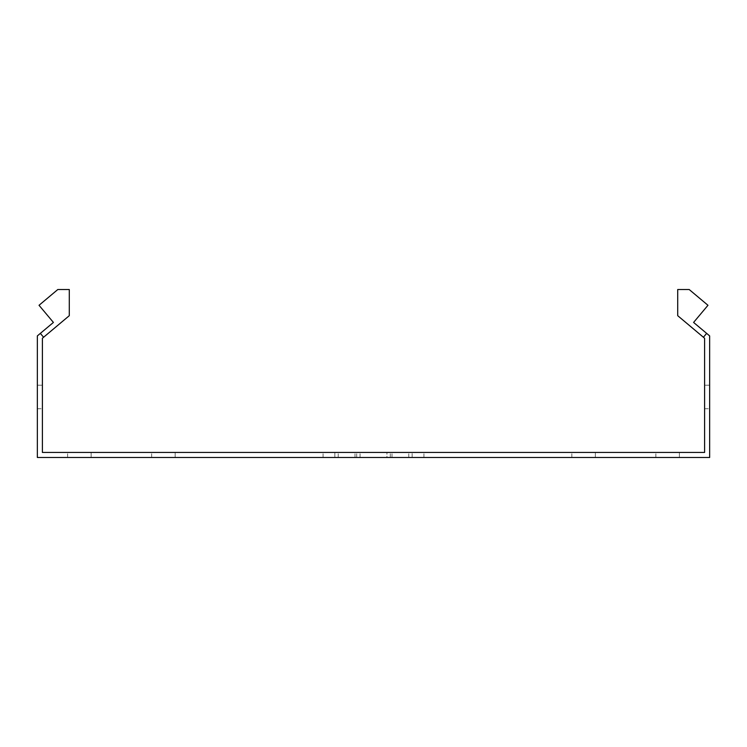 <?xml version="1.0" encoding="UTF-8"?>
<svg xmlns="http://www.w3.org/2000/svg" width="747" height="747" viewBox="0 0 747 747"><rect width="100%" height="100%" fill="white"/><g stroke="black" fill="none" stroke-linecap="round" stroke-linejoin="round"><path stroke-width="0.56" stroke-dasharray="3.73 2.8" d="M373.5 452.439L338.204 452.439L373.5 452.439M373.5 457.481L338.204 457.481L373.5 457.481M175.171 457.481L175.171 452.439L151.641 452.439L175.171 452.439L151.641 452.439L175.171 452.439L151.641 452.439L175.171 452.439L151.641 452.439L175.171 452.439L151.641 452.439L175.171 452.439L151.641 452.439L175.171 452.439L151.641 452.439L175.171 452.439L151.641 452.439L175.171 452.439L151.641 452.439L175.171 452.439L151.641 452.439L175.171 452.439L151.641 452.439L175.171 452.439L151.641 452.439L175.171 452.439L151.641 452.439L175.171 452.439L151.641 452.439L175.171 452.439L151.641 452.439L175.171 452.439L151.641 452.439L175.171 452.439L151.641 452.439L175.171 452.439L151.641 452.439L175.171 452.439L151.641 452.439L175.171 452.439L151.641 452.439L175.171 452.439L151.641 452.439L175.171 452.439L151.641 452.439L175.171 452.439L151.641 452.439L175.171 452.439L151.641 452.439L175.171 452.439L151.641 452.439L175.171 452.439L151.641 452.439L175.171 452.439L151.641 452.439L175.171 452.439L151.641 452.439L175.171 452.439L151.641 452.439L175.171 452.439L151.641 452.439L175.171 452.439L151.641 452.439L175.171 452.439L151.641 452.439L175.171 452.439L151.641 452.439L175.171 452.439L151.641 452.439L175.171 452.439L151.641 452.439L175.171 452.439L151.641 452.439L175.171 452.439L151.641 452.439L175.171 452.439L151.641 452.439L175.171 452.439L151.641 452.439L175.171 452.439L175.171 457.481L175.171 452.439L175.171 457.481L175.171 452.439L175.171 457.481L175.171 452.439L175.171 457.481L175.171 452.439L175.171 457.481L175.171 452.439L175.171 457.481L175.171 452.439L175.171 457.481L175.171 452.439L175.171 457.481L175.171 452.439L175.171 457.481L175.171 452.439L175.171 457.481L175.171 452.439L175.171 457.481L175.171 452.439L175.171 457.481L175.171 452.439L175.171 457.481L175.171 452.439L175.171 457.481L175.171 452.439L175.171 457.481L175.171 452.439L175.171 457.481L175.171 452.439L175.171 457.481L175.171 452.439L175.171 457.481L175.171 452.439L175.171 457.481L175.171 452.439L175.171 457.481L151.641 457.481L175.171 457.481L151.641 457.481L175.171 457.481L151.641 457.481L175.171 457.481L151.641 457.481L175.171 457.481L151.641 457.481L175.171 457.481L151.641 457.481L175.171 457.481L151.641 457.481L175.171 457.481L151.641 457.481L175.171 457.481L151.641 457.481L175.171 457.481L151.641 457.481L175.171 457.481L151.641 457.481L175.171 457.481L151.641 457.481L175.171 457.481L151.641 457.481L175.171 457.481L151.641 457.481L175.171 457.481L151.641 457.481L175.171 457.481L151.641 457.481L175.171 457.481L151.641 457.481L175.171 457.481L151.641 457.481L175.171 457.481L151.641 457.481L175.171 457.481L151.641 457.481L175.171 457.481L151.641 457.481L175.171 457.481L151.641 457.481L175.171 457.481L151.641 457.481L175.171 457.481L151.641 457.481L175.171 457.481L151.641 457.481L175.171 457.481L151.641 457.481L175.171 457.481L151.641 457.481L175.171 457.481L151.641 457.481L175.171 457.481L151.641 457.481L175.171 457.481L151.641 457.481L175.171 457.481L151.641 457.481L175.171 457.481L151.641 457.481L175.171 457.481L151.641 457.481L175.171 457.481L151.641 457.481L175.171 457.481L151.641 457.481L175.171 457.481L151.641 457.481L175.171 457.481L151.641 457.481L175.171 457.481L151.641 457.481L175.171 457.481L151.641 457.481L175.171 457.481L175.171 452.439L175.171 457.481M595.359 457.481L595.359 452.439L571.828 452.439L595.359 452.439L571.828 452.439L595.359 452.439L571.828 452.439L595.359 452.439L571.828 452.439L595.359 452.439L571.828 452.439L595.359 452.439L571.828 452.439L595.359 452.439L571.828 452.439L595.359 452.439L571.828 452.439L595.359 452.439L571.828 452.439L595.359 452.439L571.828 452.439L595.359 452.439L571.828 452.439L595.359 452.439L571.828 452.439L595.359 452.439L571.828 452.439L595.359 452.439L571.828 452.439L595.359 452.439L571.828 452.439L595.359 452.439L571.828 452.439L595.359 452.439L571.828 452.439L595.359 452.439L571.828 452.439L595.359 452.439L571.828 452.439L595.359 452.439L571.828 452.439L595.359 452.439L571.828 452.439L595.359 452.439L571.828 452.439L595.359 452.439L571.828 452.439L595.359 452.439L571.828 452.439L595.359 452.439L571.828 452.439L595.359 452.439L571.828 452.439L595.359 452.439L571.828 452.439L595.359 452.439L571.828 452.439L595.359 452.439L571.828 452.439L595.359 452.439L571.828 452.439L595.359 452.439L571.828 452.439L595.359 452.439L571.828 452.439L595.359 452.439L571.828 452.439L595.359 452.439L571.828 452.439L595.359 452.439L571.828 452.439L595.359 452.439L571.828 452.439L595.359 452.439L571.828 452.439L595.359 452.439L571.828 452.439L595.359 452.439L571.828 452.439L595.359 452.439L595.359 457.481L595.359 452.439L595.359 457.481L595.359 452.439L595.359 457.481L595.359 452.439L595.359 457.481L595.359 452.439L595.359 457.481L595.359 452.439L595.359 457.481L595.359 452.439L595.359 457.481L595.359 452.439L595.359 457.481L595.359 452.439L595.359 457.481L595.359 452.439L595.359 457.481L595.359 452.439L595.359 457.481L595.359 452.439L595.359 457.481L595.359 452.439L595.359 457.481L595.359 452.439L595.359 457.481L595.359 452.439L595.359 457.481L595.359 452.439L595.359 457.481L595.359 452.439L595.359 457.481L595.359 452.439L595.359 457.481L595.359 452.439L595.359 457.481L595.359 452.439L595.359 457.481L571.828 457.481L595.359 457.481L571.828 457.481L595.359 457.481L571.828 457.481L595.359 457.481L571.828 457.481L595.359 457.481L571.828 457.481L595.359 457.481L571.828 457.481L595.359 457.481L571.828 457.481L595.359 457.481L571.828 457.481L595.359 457.481L571.828 457.481L595.359 457.481L571.828 457.481L595.359 457.481L571.828 457.481L595.359 457.481L571.828 457.481L595.359 457.481L571.828 457.481L595.359 457.481L571.828 457.481L595.359 457.481L571.828 457.481L595.359 457.481L571.828 457.481L595.359 457.481L571.828 457.481L595.359 457.481L571.828 457.481L595.359 457.481L571.828 457.481L595.359 457.481L571.828 457.481L595.359 457.481L571.828 457.481L595.359 457.481L571.828 457.481L595.359 457.481L571.828 457.481L595.359 457.481L571.828 457.481L595.359 457.481L571.828 457.481L595.359 457.481L571.828 457.481L595.359 457.481L571.828 457.481L595.359 457.481L571.828 457.481L595.359 457.481L571.828 457.481L595.359 457.481L571.828 457.481L595.359 457.481L571.828 457.481L595.359 457.481L571.828 457.481L595.359 457.481L571.828 457.481L595.359 457.481L571.828 457.481L595.359 457.481L571.828 457.481L595.359 457.481L571.828 457.481L595.359 457.481L571.828 457.481L595.359 457.481L571.828 457.481L595.359 457.481L571.828 457.481L595.359 457.481L595.359 452.439L595.359 457.481M91.134 457.481L91.134 452.439L67.603 452.439L91.134 452.439L67.603 452.439L91.134 452.439L67.603 452.439L91.134 452.439L67.603 452.439L91.134 452.439L67.603 452.439L91.134 452.439L67.603 452.439L91.134 452.439L67.603 452.439L91.134 452.439L67.603 452.439L91.134 452.439L67.603 452.439L91.134 452.439L67.603 452.439L91.134 452.439L67.603 452.439L91.134 452.439L67.603 452.439L91.134 452.439L67.603 452.439L91.134 452.439L67.603 452.439L91.134 452.439L67.603 452.439L91.134 452.439L67.603 452.439L91.134 452.439L67.603 452.439L91.134 452.439L67.603 452.439L91.134 452.439L67.603 452.439L91.134 452.439L67.603 452.439L91.134 452.439L67.603 452.439L91.134 452.439L67.603 452.439L91.134 452.439L67.603 452.439L91.134 452.439L67.603 452.439L91.134 452.439L67.603 452.439L91.134 452.439L67.603 452.439L91.134 452.439L67.603 452.439L91.134 452.439L67.603 452.439L91.134 452.439L67.603 452.439L91.134 452.439L67.603 452.439L91.134 452.439L67.603 452.439L91.134 452.439L67.603 452.439L91.134 452.439L67.603 452.439L91.134 452.439L67.603 452.439L91.134 452.439L67.603 452.439L91.134 452.439L67.603 452.439L91.134 452.439L67.603 452.439L91.134 452.439L67.603 452.439L91.134 452.439L67.603 452.439L91.134 452.439L67.603 452.439L91.134 452.439L91.134 457.481L91.134 452.439L91.134 457.481L91.134 452.439L91.134 457.481L91.134 452.439L91.134 457.481L91.134 452.439L91.134 457.481L91.134 452.439L91.134 457.481L91.134 452.439L91.134 457.481L91.134 452.439L91.134 457.481L91.134 452.439L91.134 457.481L91.134 452.439L91.134 457.481L91.134 452.439L91.134 457.481L91.134 452.439L91.134 457.481L91.134 452.439L91.134 457.481L91.134 452.439L91.134 457.481L91.134 452.439L91.134 457.481L91.134 452.439L91.134 457.481L91.134 452.439L91.134 457.481L91.134 452.439L91.134 457.481L91.134 452.439L91.134 457.481L91.134 452.439L91.134 457.481L67.603 457.481L91.134 457.481L67.603 457.481L91.134 457.481L67.603 457.481L91.134 457.481L67.603 457.481L91.134 457.481L67.603 457.481L91.134 457.481L67.603 457.481L91.134 457.481L67.603 457.481L91.134 457.481L67.603 457.481L91.134 457.481L67.603 457.481L91.134 457.481L67.603 457.481L91.134 457.481L67.603 457.481L91.134 457.481L67.603 457.481L91.134 457.481L67.603 457.481L91.134 457.481L67.603 457.481L91.134 457.481L67.603 457.481L91.134 457.481L67.603 457.481L91.134 457.481L67.603 457.481L91.134 457.481L67.603 457.481L91.134 457.481L67.603 457.481L91.134 457.481L67.603 457.481L91.134 457.481L67.603 457.481L91.134 457.481L67.603 457.481L91.134 457.481L67.603 457.481L91.134 457.481L67.603 457.481L91.134 457.481L67.603 457.481L91.134 457.481L67.603 457.481L91.134 457.481L67.603 457.481L91.134 457.481L67.603 457.481L91.134 457.481L67.603 457.481L91.134 457.481L67.603 457.481L91.134 457.481L67.603 457.481L91.134 457.481L67.603 457.481L91.134 457.481L67.603 457.481L91.134 457.481L67.603 457.481L91.134 457.481L67.603 457.481L91.134 457.481L67.603 457.481L91.134 457.481L67.603 457.481L91.134 457.481L67.603 457.481L91.134 457.481L67.603 457.481L91.134 457.481L67.603 457.481L91.134 457.481L91.134 452.439L91.134 457.481M679.396 457.481L679.396 452.439L655.866 452.439L679.396 452.439L655.866 452.439L679.396 452.439L655.866 452.439L679.396 452.439L655.866 452.439L679.396 452.439L655.866 452.439L679.396 452.439L655.866 452.439L679.396 452.439L655.866 452.439L679.396 452.439L655.866 452.439L679.396 452.439L655.866 452.439L679.396 452.439L655.866 452.439L679.396 452.439L655.866 452.439L679.396 452.439L655.866 452.439L679.396 452.439L655.866 452.439L679.396 452.439L655.866 452.439L679.396 452.439L655.866 452.439L679.396 452.439L655.866 452.439L679.396 452.439L655.866 452.439L679.396 452.439L655.866 452.439L679.396 452.439L655.866 452.439L679.396 452.439L655.866 452.439L679.396 452.439L655.866 452.439L679.396 452.439L655.866 452.439L679.396 452.439L655.866 452.439L679.396 452.439L655.866 452.439L679.396 452.439L655.866 452.439L679.396 452.439L655.866 452.439L679.396 452.439L655.866 452.439L679.396 452.439L655.866 452.439L679.396 452.439L655.866 452.439L679.396 452.439L655.866 452.439L679.396 452.439L655.866 452.439L679.396 452.439L655.866 452.439L679.396 452.439L655.866 452.439L679.396 452.439L655.866 452.439L679.396 452.439L655.866 452.439L679.396 452.439L655.866 452.439L679.396 452.439L655.866 452.439L679.396 452.439L655.866 452.439L679.396 452.439L655.866 452.439L679.396 452.439L655.866 452.439L679.396 452.439L679.396 457.481L679.396 452.439L679.396 457.481L679.396 452.439L679.396 457.481L679.396 452.439L679.396 457.481L679.396 452.439L679.396 457.481L679.396 452.439L679.396 457.481L679.396 452.439L679.396 457.481L679.396 452.439L679.396 457.481L679.396 452.439L679.396 457.481L679.396 452.439L679.396 457.481L679.396 452.439L679.396 457.481L679.396 452.439L679.396 457.481L679.396 452.439L679.396 457.481L679.396 452.439L679.396 457.481L679.396 452.439L679.396 457.481L679.396 452.439L679.396 457.481L679.396 452.439L679.396 457.481L679.396 452.439L679.396 457.481L679.396 452.439L679.396 457.481L679.396 452.439L679.396 457.481L655.866 457.481L679.396 457.481L655.866 457.481L679.396 457.481L655.866 457.481L679.396 457.481L655.866 457.481L679.396 457.481L655.866 457.481L679.396 457.481L655.866 457.481L679.396 457.481L655.866 457.481L679.396 457.481L655.866 457.481L679.396 457.481L655.866 457.481L679.396 457.481L655.866 457.481L679.396 457.481L655.866 457.481L679.396 457.481L655.866 457.481L679.396 457.481L655.866 457.481L679.396 457.481L655.866 457.481L679.396 457.481L655.866 457.481L679.396 457.481L655.866 457.481L679.396 457.481L655.866 457.481L679.396 457.481L655.866 457.481L679.396 457.481L655.866 457.481L679.396 457.481L655.866 457.481L679.396 457.481L655.866 457.481L679.396 457.481L655.866 457.481L679.396 457.481L655.866 457.481L679.396 457.481L655.866 457.481L679.396 457.481L655.866 457.481L679.396 457.481L655.866 457.481L679.396 457.481L655.866 457.481L679.396 457.481L655.866 457.481L679.396 457.481L655.866 457.481L679.396 457.481L655.866 457.481L679.396 457.481L655.866 457.481L679.396 457.481L655.866 457.481L679.396 457.481L655.866 457.481L679.396 457.481L655.866 457.481L679.396 457.481L655.866 457.481L679.396 457.481L655.866 457.481L679.396 457.481L655.866 457.481L679.396 457.481L655.866 457.481L679.396 457.481L655.866 457.481L679.396 457.481L655.866 457.481L679.396 457.481L679.396 452.439L679.396 457.481M704.608 385.209L709.65 385.209L709.65 408.74L709.65 385.209L709.65 408.74L709.65 385.209L709.65 408.74L709.65 385.209L709.65 408.74L709.65 385.209L709.65 408.74L709.65 385.209L709.65 408.74L709.65 385.209L709.65 408.74L709.65 385.209L709.65 408.74L709.65 385.209L709.65 408.74L709.65 385.209L709.65 408.74L709.65 385.209L709.65 408.74L709.65 385.209L709.65 408.74L709.65 385.209L709.65 408.74L709.65 385.209L709.65 408.74L709.65 385.209L709.65 408.74L709.65 385.209L709.65 408.74L709.65 385.209L709.65 408.74L709.65 385.209L709.65 408.74L709.65 385.209L709.65 408.74L709.65 385.209L709.65 408.74L709.65 385.209L709.65 408.74L709.65 385.209L709.65 408.74L709.65 385.209L709.65 408.74L709.65 385.209L709.65 408.74L709.65 385.209L709.65 408.74L709.65 385.209L709.65 408.74L709.65 385.209L709.65 408.74L709.65 385.209L709.65 408.74L709.65 385.209L709.65 408.74L709.65 385.209L709.65 408.74L709.65 385.209L709.65 408.74L709.65 385.209L709.65 408.74L709.65 385.209L709.65 408.74L709.65 385.209L709.65 408.74L709.65 385.209L709.65 408.74L709.65 385.209L709.65 408.74L709.65 385.209L709.65 408.74L709.65 385.209L709.65 408.74L709.65 385.209L709.65 408.74L709.65 385.209L709.65 408.74L709.65 385.209L704.608 385.209L704.608 408.74L704.608 385.209L704.608 408.74L704.608 385.209L709.65 385.209L704.608 385.209L704.608 408.74L704.608 385.209L704.608 408.74L704.608 385.209L709.65 385.209L704.608 385.209L704.608 408.74L704.608 385.209L704.608 408.74L704.608 385.209L709.65 385.209L704.608 385.209L704.608 408.74L704.608 385.209L704.608 408.74L704.608 385.209L709.65 385.209L704.608 385.209L704.608 408.74L704.608 385.209L704.608 408.74L704.608 385.209L709.65 385.209L704.608 385.209L704.608 408.74L704.608 385.209L704.608 408.74L704.608 385.209L709.65 385.209L704.608 385.209L704.608 408.74L704.608 385.209L704.608 408.74L704.608 385.209L709.65 385.209L704.608 385.209L704.608 408.74L704.608 385.209L704.608 408.74L704.608 385.209L709.65 385.209L704.608 385.209L704.608 408.74L704.608 385.209L704.608 408.74L704.608 385.209L709.65 385.209L704.608 385.209L704.608 408.74L704.608 385.209L704.608 408.74L704.608 385.209L709.65 385.209L704.608 385.209L704.608 408.74L704.608 385.209L704.608 408.74L704.608 385.209L709.65 385.209L704.608 385.209L704.608 408.74L704.608 385.209L704.608 408.74L704.608 385.209L709.65 385.209L704.608 385.209L704.608 408.74L704.608 385.209L704.608 408.74L704.608 385.209L709.65 385.209L704.608 385.209L704.608 408.74L704.608 385.209L704.608 408.74L704.608 385.209L709.65 385.209L704.608 385.209L704.608 408.74L704.608 385.209L704.608 408.74L704.608 385.209L709.65 385.209L704.608 385.209L704.608 408.74L704.608 385.209L704.608 408.74L704.608 385.209L709.65 385.209L704.608 385.209L704.608 408.74L704.608 385.209L704.608 408.74L704.608 385.209L709.65 385.209L704.608 385.209L704.608 408.74L704.608 385.209L704.608 408.74L704.608 385.209L709.65 385.209L704.608 385.209L704.608 408.74L704.608 385.209L704.608 408.74L704.608 385.209L709.65 385.209L704.608 385.209L704.608 408.74L704.608 385.209L704.608 408.74L704.608 385.209L709.65 385.209L704.608 385.209M37.35 385.209L42.392 385.209L42.392 408.74L42.392 385.209L42.392 408.74L42.392 385.209L42.392 408.74L42.392 385.209L42.392 408.74L42.392 385.209L42.392 408.74L42.392 385.209L42.392 408.74L42.392 385.209L42.392 408.74L42.392 385.209L42.392 408.74L42.392 385.209L42.392 408.74L42.392 385.209L42.392 408.74L42.392 385.209L42.392 408.74L42.392 385.209L42.392 408.74L42.392 385.209L42.392 408.74L42.392 385.209L42.392 408.74L42.392 385.209L42.392 408.74L42.392 385.209L42.392 408.74L42.392 385.209L42.392 408.74L42.392 385.209L42.392 408.74L42.392 385.209L42.392 408.74L42.392 385.209L42.392 408.74L42.392 385.209L42.392 408.74L42.392 385.209L42.392 408.74L42.392 385.209L42.392 408.74L42.392 385.209L42.392 408.74L42.392 385.209L42.392 408.74L42.392 385.209L42.392 408.74L42.392 385.209L42.392 408.74L42.392 385.209L42.392 408.74L42.392 385.209L42.392 408.74L42.392 385.209L42.392 408.74L42.392 385.209L42.392 408.74L42.392 385.209L42.392 408.74L42.392 385.209L42.392 408.74L42.392 385.209L42.392 408.74L42.392 385.209L42.392 408.74L42.392 385.209L42.392 408.74L42.392 385.209L42.392 408.74L42.392 385.209L42.392 408.74L42.392 385.209L42.392 408.74L42.392 385.209L42.392 408.74L42.392 385.209L37.35 385.209L42.392 385.209L37.35 385.209L42.392 385.209L37.35 385.209L42.392 385.209L37.35 385.209L42.392 385.209L37.35 385.209L42.392 385.209L37.35 385.209L42.392 385.209L37.35 385.209L42.392 385.209L37.35 385.209L42.392 385.209L37.35 385.209L42.392 385.209L37.35 385.209L42.392 385.209L37.35 385.209L42.392 385.209L37.35 385.209L42.392 385.209L37.35 385.209L42.392 385.209L37.35 385.209L42.392 385.209L37.35 385.209L42.392 385.209L37.35 385.209L42.392 385.209L37.35 385.209L42.392 385.209L37.35 385.209L42.392 385.209L37.35 385.209L42.392 385.209L37.35 385.209L37.35 408.74L37.35 385.209L37.35 408.74L37.35 385.209L37.35 408.74L37.35 385.209L37.35 408.74L37.35 385.209L37.35 408.74L37.35 385.209L37.35 408.74L37.35 385.209L37.35 408.74L37.35 385.209L37.35 408.74L37.35 385.209L37.35 408.74L37.35 385.209L37.35 408.74L37.35 385.209L37.35 408.74L37.35 385.209L37.35 408.74L37.35 385.209L37.35 408.74L37.35 385.209L37.35 408.74L37.35 385.209L37.35 408.74L37.35 385.209L37.35 408.74L37.35 385.209L37.35 408.74L37.35 385.209L37.35 408.74L37.35 385.209L37.35 408.74L37.35 385.209L37.35 408.74L37.35 385.209L37.35 408.74L37.35 385.209L37.35 408.74L37.35 385.209L37.35 408.74L37.35 385.209L37.35 408.74L37.35 385.209L37.35 408.74L37.35 385.209L37.35 408.74L37.35 385.209L37.35 408.74L37.35 385.209L37.35 408.74L37.35 385.209L37.35 408.74L37.35 385.209L37.35 408.74L37.35 385.209L37.35 408.74L37.35 385.209L37.35 408.74L37.35 385.209L37.35 408.74L37.35 385.209L37.35 408.74L37.35 385.209L37.35 408.74L37.35 385.209L37.35 408.74L37.35 385.209L37.35 408.74L37.35 385.209L37.35 408.74L37.35 385.209L37.35 408.74L37.35 385.209L37.35 408.74L37.35 385.209L42.392 385.209L37.35 385.209M42.392 452.439L42.392 338.26L69.284 315.692L69.284 289.519L57.818 289.519L39.031 305.29L53.41 322.433L37.35 335.907L37.35 457.481L709.65 457.481L709.65 335.907L693.589 322.433L707.969 305.29L689.182 289.519L677.716 289.519L677.716 315.692L704.608 338.26L704.608 452.439L42.392 452.439M334.843 452.439L423.923 452.439L323.077 452.439L423.923 452.439L323.077 452.439L423.923 452.439L323.077 452.439L423.923 452.439L323.077 452.439L423.923 452.439L323.077 452.439L423.923 452.439L323.077 452.439L423.923 452.439L323.077 452.439L423.923 452.439L323.077 452.439L423.923 452.439L323.077 452.439L423.923 452.439L323.077 452.439L423.923 452.439L323.077 452.439L423.923 452.439L334.843 452.439L334.843 457.481L323.077 457.481L423.923 457.481L323.077 457.481L423.923 457.481L323.077 457.481L423.923 457.481L323.077 457.481L423.923 457.481L323.077 457.481L423.923 457.481L323.077 457.481L423.923 457.481L323.077 457.481L423.923 457.481L323.077 457.481L423.923 457.481L323.077 457.481L423.923 457.481L323.077 457.481L423.923 457.481L323.077 457.481L423.923 457.481L323.077 457.481L423.923 457.481L334.843 457.481L334.843 452.439M412.157 452.439L423.923 452.439L412.157 452.439L412.157 457.481L423.923 457.481L412.157 457.481L412.157 452.439M386.946 452.439L356.692 452.439L390.308 452.439L386.946 452.439L386.946 457.481L390.308 457.481L356.692 457.481L390.308 457.481L386.946 457.481L386.946 452.439M37.35 408.74L42.392 408.74L37.35 408.74M704.608 408.74L709.65 408.74L704.608 408.74M67.603 457.481L67.603 452.439L67.603 457.481M655.866 457.481L655.866 452.439L655.866 457.481M151.641 457.481L151.641 452.439L151.641 457.481M571.828 457.481L571.828 452.439L571.828 457.481M356.692 457.481L356.692 452.439L356.692 457.481M390.308 457.481L390.308 452.439L390.308 457.481M43.597 337.252L40.347 333.386M703.403 337.252L706.653 333.386M360.054 457.481L360.054 452.439L360.054 457.481M338.204 457.481L338.204 452.439M355.012 457.481L355.012 452.439L355.012 457.481M323.077 457.481L323.077 452.439M423.923 457.481L423.923 452.439M391.988 457.481L391.988 452.439L391.988 457.481M408.796 457.481L408.796 452.439"/><path stroke-width="1.12" d="M703.403 337.252L706.653 333.386L693.589 322.433L707.969 305.29L689.182 289.519L677.716 289.519L677.716 315.692L704.608 338.26L704.608 452.439L42.392 452.439L42.392 338.26L43.597 337.252L40.347 333.386L53.41 322.433L39.031 305.29L57.818 289.519L69.284 289.519L69.284 315.692L43.597 337.252M706.653 333.386L709.65 335.907L709.65 457.481L37.35 457.481L37.35 335.907L40.347 333.386"/></g></svg>

